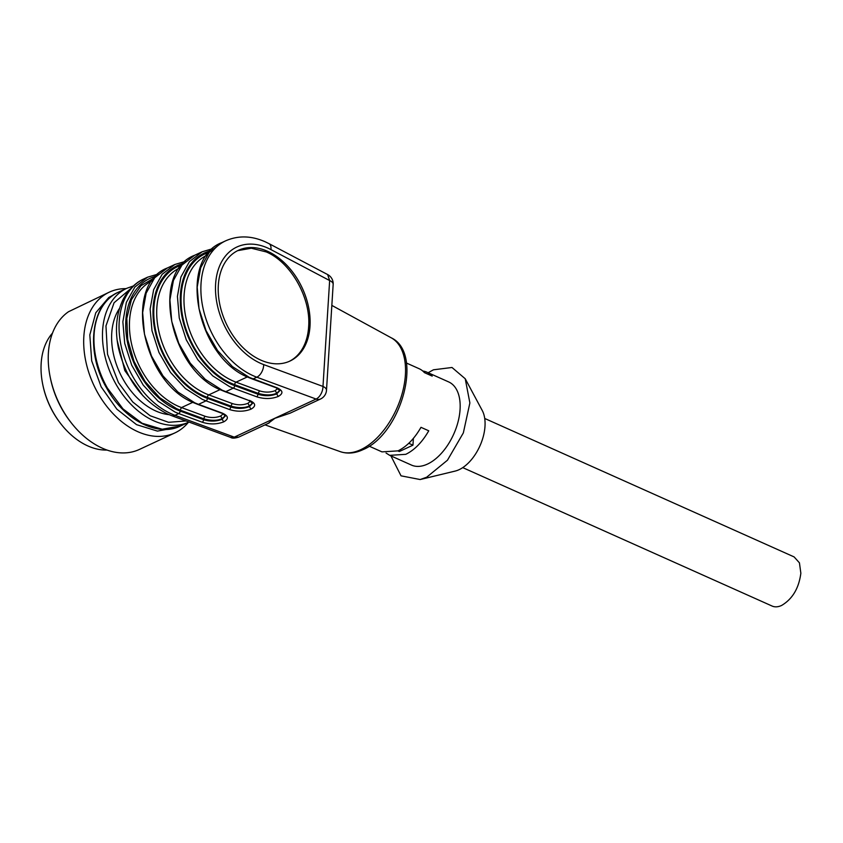 <?xml version="1.0" encoding="UTF-8"?>
<svg xmlns="http://www.w3.org/2000/svg" width="843" height="843" viewBox="0 0 843 843"><rect width="100%" height="100%" fill="white"/><g stroke="black" fill="none" stroke-linecap="round" stroke-linejoin="round"><path stroke-width="1.26" d="M330.488 326.863L329.149 348.096M268.327 423.281L275.176 418.096L316.093 399.045A10.348 7.113 65 0 0 320.53 399.002L290.087 413.186L275.355 418.16M422.775 371.015A45.554 25.933 114.1 0 1 426.916 372.195L448.666 381.921A45.554 25.933 114.1 0 1 458.076 421.742A45.554 25.933 114.1 0 1 427.506 464.071A45.554 25.933 114.1 0 1 411.458 465.083L389.708 455.346L405.757 454.335C414.524 450.057 422.195 442.206 428.75 430.794L420.984 427.327C414.429 438.729 406.758 446.579 397.991 450.868L381.942 451.88M386.073 453.049L389.708 455.346M426.916 372.195A45.554 25.933 114.1 0 1 432.196 376.104L424.419 372.627A45.554 25.933 114.1 0 0 419.15 368.718L406.41 363.017M202.489 422.311C209.928 424.577 216.999 424.429 223.69 421.879C229.022 418.834 228.548 415.915 222.257 413.102L225.344 415.968L222.152 419.298C216.388 421.5 210.286 421.669 203.858 419.793L202.489 422.311L178.737 413.565L174.986 415.314A10.348 6.186 110.2 0 1 171.477 415.599L167.673 414.039C142.33 401.11 125.913 379.013 118.399 347.738C114.985 330.941 116.134 315.788 121.856 302.258C124.543 295.155 132.983 283.606 143.837 278.928A75.059 51.571 65 0 0 120.96 345.156A75.059 51.571 65 0 0 171.319 413.818A75.059 51.571 65 0 0 174.986 415.314L234.27 437.148L238.706 437.117L269.202 422.912M428.128 372.732L433.439 369.803L451.996 367.485L465.231 378.76L469.878 402.943L463.344 432.891L447.464 460.204L426.684 477.212L420.13 479.541L401.026 475.831L390.92 455.894M397.917 450.9L399.319 451.521L412.954 445.167L413.386 438.381M260.75 360.087A61.075 41.971 65 0 0 289.96 361.057A61.075 41.971 65 0 0 310.003 326.199A61.075 41.971 65 0 0 267.589 251.288A61.075 41.971 65 0 0 238.379 250.318A61.075 41.971 65 0 0 218.337 285.176A61.075 41.971 65 0 0 260.75 360.087M275.176 418.096L234.27 437.148L230.582 437.369M420.13 479.541L455.167 471.079A36.238 20.632 -65.9 0 0 459.108 469.677A36.238 20.632 -65.9 0 0 481.132 443.049A36.238 20.632 -65.9 0 0 482.259 410.53L465.231 378.76M408.771 443.302L412.954 445.167M237.684 250.656L251.351 248.221L266.23 251.92C290.761 262.131 311.099 298.043 308.633 326.831A61.075 41.971 -115 0 1 289.265 361.362M257.031 396.905C264.481 399.171 271.551 399.024 278.243 396.473C283.575 393.428 283.09 390.509 276.81 387.696A2.065 1.233 110.2 0 1 276.104 387.759L279.897 390.562L276.704 393.892C270.94 396.105 264.839 396.263 258.411 394.387L234.66 385.641A2.065 1.233 -69.8 0 1 233.29 388.159L257.031 396.905L258.474 393.47C265.851 395.472 271.941 395.378 276.746 393.207L275.208 390.636C270.361 392.48 265.239 392.585 259.844 390.941A2.065 1.233 -69.8 0 0 258.474 393.47L234.67 384.693A71.95 49.431 65 0 1 231.161 383.259A71.95 49.431 65 0 1 182.278 314.207A71.95 49.431 65 0 1 209.19 252.278M248.833 400.457L225.787 391.647L233.29 388.159L229.623 386.663L212.699 375.841L197.778 359.708L186.261 339.803L179.253 318.001L177.42 296.378L180.918 276.968L189.422 261.625L202.141 251.783L194.638 255.271L181.93 265.113L173.416 280.466L169.917 299.866L171.761 321.499L178.758 343.291L190.276 363.207L205.197 379.329L222.12 390.161L225.787 391.647A2.065 1.233 110.2 0 1 225.081 391.71L248.833 400.457L252.615 403.26L249.423 406.6C243.659 408.802 237.568 408.971 231.14 407.095L207.389 398.339A2.065 1.233 -69.8 0 1 206.008 400.857L229.76 409.614L231.193 406.168C238.58 408.17 244.67 408.086 249.465 405.915L247.926 403.333C243.09 405.177 237.968 405.283 232.573 403.649A2.065 1.233 -69.8 0 0 231.193 406.168L207.399 397.401A71.95 49.431 65 0 1 203.88 395.968A71.95 49.431 65 0 1 155.007 326.905A71.95 49.431 65 0 1 181.909 264.987M223.174 413.871L220.655 416.031C215.808 417.886 210.687 417.991 205.302 416.347A2.065 1.233 -69.8 0 0 203.922 418.866C211.308 420.868 217.399 420.783 222.194 418.613L225.302 415.725M279.855 390.33L276.746 393.207M252.584 403.028L249.465 405.915M143.068 395.925L124.817 370.583L117.166 340.309M462.744 467.623L772.125 606.054A26.913 15.322 114.1 0 0 781.609 605.453C792.473 599.025 798.879 588.277 800.85 573.229L799.438 562.839L794.117 556.917L484.736 418.476M169.127 414.672A63.404 43.573 -115 0 1 155.776 410.984A63.404 43.573 -115 0 1 119.59 308.296M176.514 427.58L157.43 431.11L136.555 424.661L116.861 409.171L101.16 386.842L91.697 360.857L89.811 334.934L95.786 312.764L108.758 297.516L114.458 294.333M188.358 422.364A77.64 53.351 -115 0 1 180.233 429.856A77.64 53.351 -115 0 1 174.891 432.912A77.64 53.351 -115 0 1 95.723 389.066A77.64 53.351 -115 0 1 103.995 295.198A77.64 53.351 -115 0 1 109.337 292.142A77.64 53.351 -115 0 1 126.071 288.633M174.891 432.912L139.432 449.424A77.64 53.351 -115 0 1 71.581 423.228A77.64 53.351 -115 0 1 50.264 377.453A77.64 53.351 -115 0 1 68.536 311.71L109.337 292.142M50.264 377.453L50.548 378.813A73.499 50.506 65 0 0 70.728 422.143L71.581 423.228M106.998 450.057A67.292 46.239 -115 0 1 61.254 424.324A67.292 46.239 -115 0 1 42.782 384.65A67.292 46.239 -115 0 1 52.519 333.08M42.782 384.65L42.919 385.325A65.217 44.816 65 0 0 60.833 423.776L61.254 424.324M340.266 451.648C347.411 454.05 354.987 453.386 363.006 449.646C401.247 433.997 423.945 353.08 391.215 337.801A62.424 35.543 114.1 0 1 402.322 392.975A62.424 35.543 114.1 0 1 360.783 449.667A62.424 35.543 114.1 0 1 340.266 451.648L265.018 424.861M329.645 280.55L322.985 386.442A10.348 6.186 110.2 0 1 316.093 399.045L256.809 377.2A75.059 51.571 -115 0 1 253.142 375.704A75.059 51.571 -115 0 1 202.784 307.052A75.059 51.571 -115 0 1 225.661 240.824C238.19 235.345 251.372 235.661 265.208 241.793L268.949 243.616A10.348 5.574 117.8 0 1 270.94 249.591L329.645 280.55L327.653 274.565A10.348 10.348 0 0 1 333.164 284.376A10.348 4.668 -176.4 0 0 329.645 280.55M329.328 345.272L326.494 390.267A10.348 4.668 -176.4 0 0 322.985 386.442L263.701 364.597A10.348 6.186 110.2 0 1 256.809 377.2L253.058 378.95A2.065 1.233 110.2 0 1 252.363 379.002L276.104 387.759M270.94 249.591A64.7 44.458 65 0 0 267.8 248.063A64.7 44.458 65 0 0 215.618 283.965A64.7 44.458 65 0 0 260.54 363.312A64.7 44.458 65 0 0 263.701 364.597M222.257 413.102L198.505 404.355L206.008 400.857L202.341 399.371L185.418 388.539L170.497 372.406L158.99 352.5L151.982 330.709L150.138 309.075L153.647 289.676L162.151 274.323L174.87 264.481L167.367 267.979L154.648 277.811L146.145 293.164L142.646 312.574L144.48 334.197L151.487 355.999L162.994 375.904L177.926 392.037L194.849 402.859L198.505 404.355A2.065 1.233 110.2 0 1 197.81 404.408L221.561 413.165M276.81 387.696L249.391 377.453L232.468 366.631L217.547 350.498L206.04 330.593L199.032 308.791L197.188 287.168L200.687 267.758L209.201 252.415L221.909 242.573L225.661 240.824M229.76 409.614C237.199 411.869 244.27 411.732 250.961 409.182C256.293 406.136 255.819 403.207 249.528 400.404M223.69 421.879L222.152 419.298M205.302 416.347L181.498 407.58L180.117 410.098L203.922 418.866L203.858 419.793L180.117 411.047A2.065 1.233 -69.8 0 1 178.737 413.565L175.07 412.069L158.147 401.247L143.226 385.114L131.719 365.209L124.711 343.407L122.867 321.784L126.366 302.374L134.88 287.02L147.588 277.189L143.837 278.928M278.243 396.473L276.704 393.892M250.961 409.182L249.423 406.6M155.934 276.251A72.983 50.148 65 0 0 126.777 338.349A72.983 50.148 65 0 0 176.556 409.593A72.983 50.148 65 0 0 180.117 411.047M180.117 410.098L176.608 408.665L159.791 397.78L145.101 381.468L134.037 361.394L127.725 339.613L126.819 318.327L131.392 299.729L140.992 285.703L154.638 277.684M183.205 263.553A72.983 50.148 65 0 0 154.048 325.651A72.983 50.148 65 0 0 203.827 396.884A72.983 50.148 65 0 0 207.389 398.339M210.487 250.845A72.983 50.148 65 0 0 181.329 312.943A72.983 50.148 65 0 0 231.098 384.187A72.983 50.148 65 0 0 234.66 385.641M192.815 402.311L181.498 407.58A69.885 48.009 -115 0 1 178.084 406.189A69.885 48.009 -115 0 1 131.245 342.469A69.885 48.009 -115 0 1 152.235 280.73M232.573 403.649L208.779 394.882A2.065 1.233 -69.8 0 0 207.399 397.401M220.097 389.603L208.779 394.882A69.885 48.009 -115 0 1 205.365 393.491A69.885 48.009 -115 0 1 158.516 329.761A69.885 48.009 -115 0 1 179.506 268.032M259.844 390.941L236.051 382.174A2.065 1.233 -69.8 0 0 234.67 384.693M247.368 376.905L236.051 382.174A69.885 48.009 -115 0 1 232.636 380.783A69.885 48.009 -115 0 1 185.787 317.063A69.885 48.009 -115 0 1 206.788 255.324M222.194 418.613L220.655 416.031M277.726 388.475L275.208 390.636M250.455 401.173L247.926 403.333M130.359 288.949L114.068 302.753L105.965 325.914L107.525 354.25L118.452 382.638L132.73 401.963L150.117 415.725L168.589 422.311L185.976 420.942M133.299 285.988L126.829 288.285A73.763 50.685 65 0 0 115.912 384.081A73.763 50.685 65 0 0 189.011 422.058L180.581 425.978C157.778 437.422 124.142 420.046 106.766 388.265C85.185 351.931 90.738 303.733 118.305 292.247A73.763 50.685 65 0 0 107.388 388.054L123.025 408.929L142.13 423.27L162.193 429.224L180.581 425.978M391.215 337.801L331.836 305.398M369.202 446.179L381.942 451.869M333.164 284.376L330.33 329.392M320.53 399.002A10.348 10.348 0 0 0 326.494 390.267M171.477 415.599L230.697 437.422C232.12 438.434 234.775 438.328 238.695 437.117M268.949 243.616L327.653 274.565M167.367 267.979C122.551 284.765 142.509 383.228 194.111 402.901L197.81 404.408M221.909 242.573C177.093 259.359 197.051 357.822 248.664 377.506L252.363 379.002M194.638 255.271C149.822 272.068 169.78 370.52 221.393 390.204L225.081 391.71M158.168 274.07L147.588 277.189M185.449 261.372L174.87 264.481M212.721 248.664L202.141 251.783M118.305 292.247L126.829 288.285"/></g></svg>
